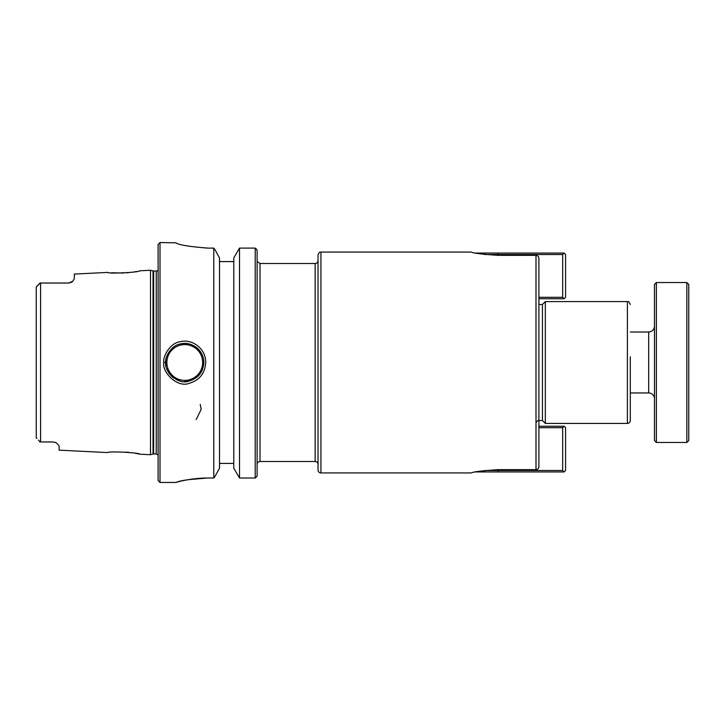 <?xml version="1.0" encoding="UTF-8"?>
<svg xmlns="http://www.w3.org/2000/svg" width="725" height="725" viewBox="0 0 725 725"><rect width="100%" height="100%" fill="white"/><g stroke="black" fill="none" stroke-linecap="round" stroke-linejoin="round"><path stroke-width="1.09" d="M630.297 356.791L630.297 420.518A2.9 2.9 0 0 1 627.397 423.418L627.397 301.582C628.303 302.561 627.895 299.534 630.297 304.482M630.297 420.518L630.297 368.209M484.744 254.511L497.993 254.511L497.993 255.327C481.808 254.23 472.927 253.143 471.341 252.064C472.927 253.143 481.808 254.23 497.993 255.327L536.002 255.327L536.002 469.664C537.787 469.465 538.748 468.468 538.902 466.673L538.902 258.327C538.748 256.523 537.787 255.526 536.002 255.327M562.682 470.489L564.132 471.939L565.582 470.489L565.582 427.687L564.132 426.237L562.682 427.687L562.682 470.489L497.993 470.489L497.993 469.664C481.808 470.77 472.927 471.857 471.341 472.936C472.927 471.857 481.808 470.77 497.993 469.664L536.002 469.664M257.112 463.411L257.293 463.411A2.9 2.9 0 0 1 260.012 461.508L260.012 263.492L257.293 261.589M260.012 263.492L315.139 263.492L315.139 461.508A2.9 2.9 0 0 1 318.039 464.408M320.939 252.064C320.233 252.78 319.97 250.487 318.039 254.973L318.039 470.027A2.9 2.9 0 0 0 320.939 472.936L320.939 252.064L471.341 252.064M538.902 420.518L542.436 420.518L542.436 304.482L545.336 301.582L545.336 423.418L627.397 423.418M200.227 404.441L201.197 409.371L196.185 419.558M160.007 242.549L158.104 244.452L158.104 480.548L160.007 482.451L160.007 242.549L176.021 242.821M175.876 242.739L175.749 242.612C177.625 244.706 188.246 246.536 207.613 248.104L213.784 248.104L213.784 478.02L214.854 476.615L213.784 478.02L207.613 478.02C191.463 478.953 181.096 480.358 176.51 482.234C171.499 483.811 187.793 478.02 207.613 478.02L188.31 479.66M160.007 482.451L175.695 482.451L178.939 481.608M163.814 362.5C161.639 371.726 177.235 388.382 189.433 383.244C199.583 380.172 205.012 373.257 205.71 362.5C206.118 349.323 192.705 338.385 180.063 341.756C170.049 342.952 162.581 356.8 163.814 362.5L165.726 362.5A19.04 19.04 0 0 0 166.034 365.944M187.295 343.632A19.04 19.04 0 0 0 180.163 344.022M165.998 359.265A19.04 19.04 0 0 0 165.844 360.316M165.826 360.533A19.04 19.04 0 0 0 165.726 362.5C164.593 357.398 171.39 345.009 180.498 343.94C191.98 340.931 204.178 350.71 203.807 362.5C203.172 372.124 198.242 378.305 189.007 381.06C177.915 385.664 163.741 370.756 165.726 362.5M166.705 368.545A19.04 19.04 0 0 0 169.913 374.417M170.873 375.523A19.04 19.04 0 0 0 173.647 377.952M176.392 379.601A19.04 19.04 0 0 0 179.764 380.87M184.531 381.54A19.04 19.04 0 0 0 189.959 380.815M197.191 376.928A19.04 19.04 0 0 0 201.958 370.665M203.653 364.911A19.04 19.04 0 0 0 203.643 360.053M201.541 353.501A19.04 19.04 0 0 0 195.587 346.84M123.73 273.053L111.197 272.781M72.69 281.318L74.331 278.699L74.331 274.086L107.88 272.401C106.928 274.032 140.641 272.31 139.617 270.815L150.492 270.271L150.492 454.729L139.626 454.185C140.65 452.681 106.938 450.968 107.88 452.59L59.097 450.153L59.097 445.83L56.305 442.776L53.387 441.969L41.588 441.969M136.572 271.467L135.04 271.748M128.379 272.7L126.911 272.836M40.591 441.969L40.056 441.969L40.591 441.969L40.591 283.031L41.588 283.031L40.056 283.031L36.44 286.638L39.911 283.176M71.249 282.388L68.621 283.031L72.681 281.327A5.709 5.709 0 0 1 71.249 282.388A5.709 5.709 0 0 0 72.681 281.327M68.621 283.031L41.588 283.031M55.508 442.386L56.16 442.694M125.86 452.074L128.651 452.327M135.475 453.324L138.475 453.932M257.112 476.026L256.133 477.322L257.112 476.026L257.112 250.134L255.209 248.104L239.513 248.104L239.513 478.02L233.785 468.241L233.785 257.928L239.513 248.104L255.209 248.104L255.209 478.02L239.513 478.02M256.133 477.322L255.209 478.02M256.124 248.775L257.112 250.134M213.784 248.104L214.845 249.454L213.784 248.104M214.854 476.615L219.512 468.241L219.512 257.928L214.845 249.454M40.056 441.969L38.534 440.129M36.25 293.997L36.25 287.145L36.902 286.447L36.25 287.145L36.902 286.447L36.25 287.145L36.25 437.855L36.902 438.553M40.056 283.031L38.534 284.871M233.785 261.589L219.512 261.589M219.512 463.411L233.785 463.411M153.038 270.951A2.284 2.284 0 0 0 153.637 271.032L153.637 453.968L153.038 454.049L153.038 270.951L150.492 270.271M153.637 453.968L156.228 453.968L156.228 271.032A2.284 2.284 0 0 0 158.104 270.044M538.902 427.687L562.682 427.687M564.132 426.237L538.902 426.237M475.827 471.939L564.132 471.939M497.993 471.939L497.993 470.489L484.744 470.489M564.132 298.754L565.582 297.304L565.582 254.511L564.132 253.061L562.682 254.511L562.682 297.304L564.132 298.754L538.902 298.754M562.682 297.304L538.902 297.304M564.132 253.061L497.993 253.061L497.993 254.511L562.682 254.511M497.993 253.061L475.827 253.061M688.75 362.5L688.75 284.436L686.847 282.532L686.847 442.468L688.75 440.564L688.75 362.5M656.379 282.532L654.476 284.436L654.476 440.564L656.379 442.468L656.379 282.532L686.847 282.532M630.297 332.032L648.676 332.032L648.676 392.959A5.8 5.8 0 0 1 654.476 398.768M184.766 344.602A17.898 17.898 0 0 1 200.263 371.445A17.898 17.898 0 0 1 169.26 371.445A17.898 17.898 0 0 1 184.766 344.602M320.939 472.936L471.341 472.936M260.012 461.508L315.139 461.508M315.139 263.492C316.907 263.32 317.867 262.35 318.039 260.592M545.336 301.582L627.397 301.582M537.941 420.518L536.002 422.448M542.436 304.482L538.902 304.482M542.436 420.518L545.336 423.418M153.038 454.049L150.492 454.729M156.228 271.032L153.637 271.032M156.228 453.968L158.104 454.956M656.379 442.468L686.847 442.468M630.297 392.959L648.676 392.959M648.676 332.032C652.201 331.688 654.131 329.757 654.476 326.232"/></g></svg>
